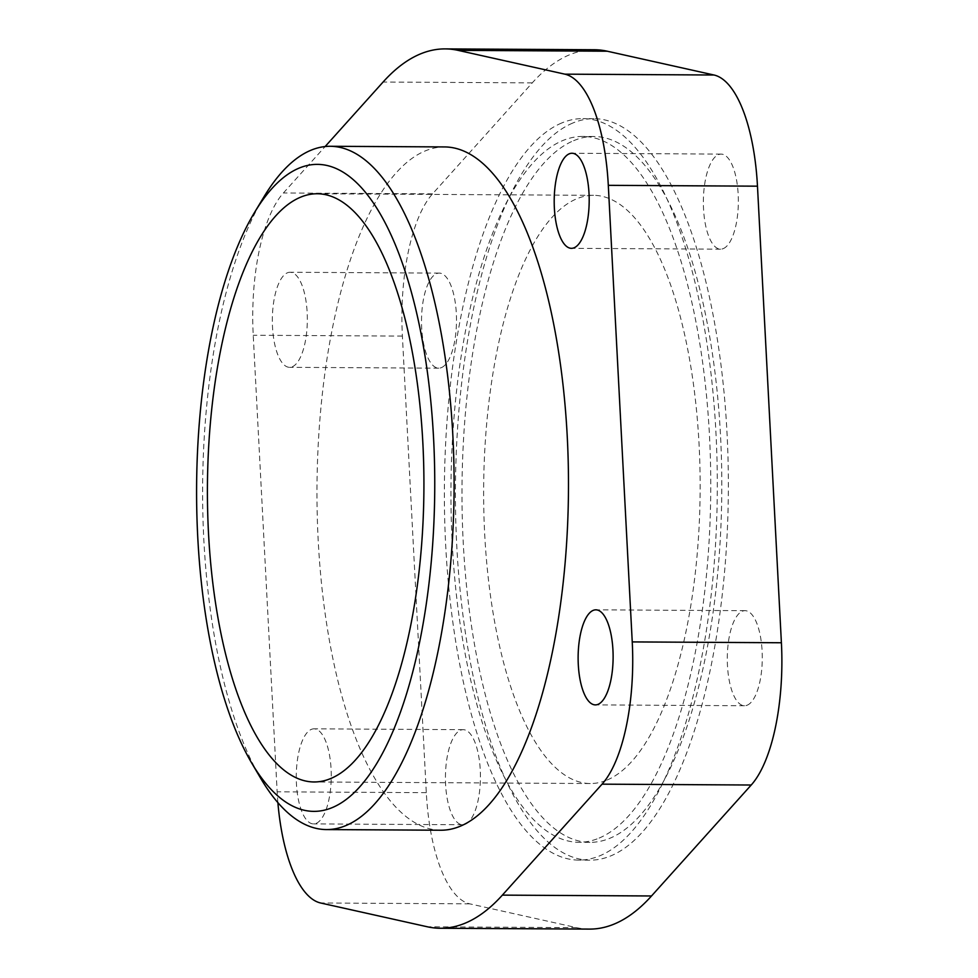 <?xml version="1.0" encoding="UTF-8"?>
<svg xmlns="http://www.w3.org/2000/svg" width="978" height="978" viewBox="0 0 978 978"><rect width="100%" height="100%" fill="white"/><g stroke="black" fill="none" stroke-linecap="round" stroke-linejoin="round"><path stroke-width="0.73" stroke-dasharray="4.89 3.67" d="M723.317 248.595A47.531 17.494 -89.7 0 0 738.317 198.021A47.531 17.494 -89.7 0 0 721.128 154.096A47.531 17.494 -89.7 0 0 718.402 154.671A47.531 17.494 -89.7 0 0 703.402 205.258A47.531 17.494 -89.7 0 0 720.59 249.17A47.531 17.494 -89.7 0 0 723.317 248.595M747.253 705.175A47.531 17.494 -89.7 0 0 762.241 654.588A47.531 17.494 -89.7 0 0 745.053 610.675A47.531 17.494 -89.7 0 0 742.326 611.238A47.531 17.494 -89.7 0 0 727.326 661.825A47.531 17.494 -89.7 0 0 744.515 705.749A47.531 17.494 -89.7 0 0 747.253 705.175M441.457 367.606A47.531 17.494 -89.7 0 0 456.457 317.019A47.531 17.494 -89.7 0 0 439.269 273.106A47.531 17.494 -89.7 0 0 436.543 273.669A47.531 17.494 -89.7 0 0 421.542 324.256A47.531 17.494 -89.7 0 0 438.731 368.168A47.531 17.494 -89.7 0 0 441.457 367.606M287.373 272.825A47.531 17.494 90.3 0 1 290.099 272.251A47.531 17.494 90.3 0 1 307.3 316.175A47.531 17.494 90.3 0 1 292.3 366.762A47.531 17.494 90.3 0 1 289.561 367.325A47.531 17.494 90.3 0 1 272.373 323.412A47.531 17.494 90.3 0 1 287.373 272.825M465.394 824.173A47.531 17.494 -89.7 0 0 480.394 773.598A47.531 17.494 -89.7 0 0 463.193 729.674A47.531 17.494 -89.7 0 0 460.467 730.248A47.531 17.494 -89.7 0 0 445.467 780.823A47.531 17.494 -89.7 0 0 462.655 824.747A47.531 17.494 -89.7 0 0 465.394 824.173M311.297 729.405A47.531 17.494 90.3 0 1 314.036 728.83A47.531 17.494 90.3 0 1 331.224 772.742A47.531 17.494 90.3 0 1 316.224 823.329A47.531 17.494 90.3 0 1 313.498 823.904A47.531 17.494 90.3 0 1 296.297 779.979A47.531 17.494 90.3 0 1 311.297 729.405M263.962 196.835A341.652 125.734 -89.7 0 0 260.674 778.28M440.797 830.224A341.652 125.734 90.3 0 1 317.227 514.587A341.652 125.734 90.3 0 1 425.039 151.003A341.652 125.734 90.3 0 1 444.66 146.932M572.692 123.081A370.76 136.443 -89.7 0 0 455.699 517.643A370.76 136.443 -89.7 0 0 589.795 860.175A370.76 136.443 -89.7 0 0 611.091 855.762A370.76 136.443 -89.7 0 0 728.084 461.2A370.76 136.443 -89.7 0 0 593.988 118.668A370.76 136.443 -89.7 0 0 572.692 123.081M561.641 123.02A370.76 136.443 -89.7 0 0 444.648 517.582A370.76 136.443 -89.7 0 0 578.744 860.114A370.76 136.443 -89.7 0 0 600.04 855.701A370.76 136.443 -89.7 0 0 717.033 461.139A370.76 136.443 -89.7 0 0 582.949 118.607A370.76 136.443 -89.7 0 0 561.641 123.02M599.123 838.085A352.936 129.891 -89.7 0 0 710.493 462.496A352.936 129.891 -89.7 0 0 582.839 136.431A352.936 129.891 -89.7 0 0 562.57 140.636A352.936 129.891 -89.7 0 0 451.2 516.225A352.936 129.891 -89.7 0 0 578.842 842.29A352.936 129.891 -89.7 0 0 599.123 838.085M573.621 140.698A352.936 129.891 90.3 0 1 593.89 136.492A352.936 129.891 90.3 0 1 721.544 462.557A352.936 129.891 90.3 0 1 610.174 838.146A352.936 129.891 90.3 0 1 589.893 842.351A352.936 129.891 90.3 0 1 462.252 516.286A352.936 129.891 90.3 0 1 573.621 140.698M607.118 780.028A294.109 108.24 -89.7 0 0 699.93 467.032A294.109 108.24 -89.7 0 0 593.56 195.319A294.109 108.24 -89.7 0 0 576.665 198.815A294.109 108.24 -89.7 0 0 483.853 511.812A294.109 108.24 -89.7 0 0 590.223 783.537A294.109 108.24 -89.7 0 0 607.118 780.028M594.379 49.744A439.684 161.81 -89.7 0 0 532.264 82.873L432.569 193.84A131.908 48.545 -89.7 0 0 402.386 336.09L426.31 792.669A131.908 48.545 -89.7 0 0 469.77 903.843L576.531 927.633A439.684 161.81 -89.7 0 0 589.404 929.1M277.886 802.645A131.908 48.545 90.3 0 1 277.153 791.825L253.229 335.246A131.908 48.545 90.3 0 1 283.4 192.984L325.124 146.553M576.531 927.633L427.374 926.789M469.77 903.843L320.613 902.987M426.31 792.669L277.153 791.825M402.386 336.09L253.229 335.246M432.569 193.84L283.4 192.984M532.264 82.873L383.095 82.03M721.128 154.096L571.959 153.253M745.053 610.675L595.895 609.832M439.269 273.106L290.099 272.251M463.193 729.674L314.036 728.83M589.795 860.175L578.744 860.114M593.89 136.492L582.839 136.431M593.56 195.319L317.324 193.754M590.223 783.537L313.999 781.972M589.893 842.351L578.842 842.29M593.988 118.668L582.949 118.607M462.655 824.747L313.498 823.904M438.731 368.168L289.561 367.325M744.515 705.749L595.357 704.894M720.59 249.17L571.421 248.326"/><path stroke-width="1.47" d="M569.233 153.827A47.531 17.494 90.3 0 1 571.959 153.253A47.531 17.494 90.3 0 1 589.159 197.177A47.531 17.494 90.3 0 1 574.159 247.752A47.531 17.494 90.3 0 1 571.421 248.326A47.531 17.494 90.3 0 1 554.233 204.402A47.531 17.494 90.3 0 1 569.233 153.827M593.157 610.394A47.531 17.494 90.3 0 1 595.895 609.832A47.531 17.494 90.3 0 1 613.084 653.744A47.531 17.494 90.3 0 1 598.084 704.331A47.531 17.494 90.3 0 1 595.357 704.894A47.531 17.494 90.3 0 1 578.157 660.981A47.531 17.494 90.3 0 1 593.157 610.394M251.566 762.803L260.674 778.28A341.652 125.734 -89.7 0 0 326.432 829.576A341.652 125.734 -89.7 0 0 346.053 825.505A341.652 125.734 -89.7 0 0 453.853 461.922A341.652 125.734 -89.7 0 0 330.295 146.284A341.652 125.734 -89.7 0 0 310.674 150.355A341.652 125.734 -89.7 0 0 263.962 196.835L254.683 212.202A323.522 119.059 -89.7 0 0 251.566 762.803A323.522 119.059 -89.7 0 0 332.422 807.522A323.522 119.059 -89.7 0 0 433.56 438.083A323.522 119.059 -89.7 0 0 298.913 168.192A323.522 119.059 -89.7 0 0 254.683 212.202M330.295 146.284L444.66 146.932A341.652 125.734 90.3 0 1 568.23 462.57A341.652 125.734 90.3 0 1 460.418 826.153A341.652 125.734 90.3 0 1 440.797 830.224L326.432 829.576M300.429 197.25A294.109 108.24 90.3 0 1 317.324 193.754A294.109 108.24 90.3 0 1 423.706 465.467A294.109 108.24 90.3 0 1 330.894 778.464A294.109 108.24 90.3 0 1 313.999 781.972A294.109 108.24 90.3 0 1 207.629 510.247A294.109 108.24 90.3 0 1 300.429 197.25M440.234 928.256L589.404 929.1A439.684 161.81 -89.7 0 0 651.519 895.97L751.226 785.016A131.908 48.545 -89.7 0 0 781.398 642.754L632.24 641.91A131.908 48.545 90.3 0 1 602.057 784.16L502.362 895.127A439.684 161.81 90.3 0 1 440.234 928.256A439.684 161.81 90.3 0 1 427.374 926.789L320.613 902.987A131.908 48.545 90.3 0 1 277.886 802.645M781.398 642.754L757.473 186.175A131.908 48.545 -89.7 0 0 714.013 75.013L607.252 51.211A439.684 161.81 -89.7 0 0 594.379 49.744L445.222 48.9A439.684 161.81 90.3 0 1 458.095 50.367L564.844 74.157A131.908 48.545 90.3 0 1 608.304 185.331L632.24 641.91M325.124 146.553L383.095 82.03A439.684 161.81 90.3 0 1 445.222 48.9M651.519 895.97L502.362 895.127M751.226 785.016L602.057 784.16M607.252 51.211L458.095 50.367M714.013 75.013L564.844 74.157M757.473 186.175L608.304 185.331"/></g></svg>

